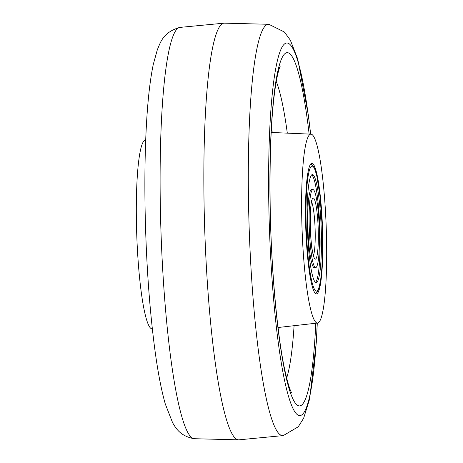 <?xml version="1.0" encoding="UTF-8"?>
<svg xmlns="http://www.w3.org/2000/svg" width="463" height="463" viewBox="0 0 463 463"><rect width="100%" height="100%" fill="white"/><g stroke="black" fill="none" stroke-linecap="round" stroke-linejoin="round"><path stroke-width="0.69" d="M268.858 24.29L224.109 23.156A208.477 26.692 88 0 0 204.125 206.73A208.477 26.692 88 0 0 238.746 439.85L283.304 435.573A205.804 26.35 -92 0 1 248.579 205.497A205.804 26.35 -92 0 1 268.858 24.29L284.38 32.011L290.336 40.131L297.697 58.98L308.416 115.501L310.661 134.131M145.706 139.93L145.411 139.959A94.51 12.102 88 0 0 136.435 223.172A94.51 12.102 88 0 0 152.043 328.852L152.339 328.869M301.743 217.367A94.51 12.102 -92 0 1 310.957 134.148A94.51 12.102 -92 0 1 326.565 239.828A94.51 12.102 -92 0 1 317.589 323.041A94.51 12.102 -92 0 1 301.743 217.367M315.396 293.415A65.324 8.363 -92 0 1 305.673 224.931A65.324 8.363 -92 0 1 311.842 163.317A65.324 8.363 -92 0 1 312.907 163.775A65.324 8.363 -92 0 1 322.642 232.409A65.324 8.363 -92 0 1 316.426 293.878A65.324 8.363 -92 0 1 315.396 293.415M312.751 261.543A39.054 5 88 0 0 315.662 267.62A39.054 5 88 0 0 319.47 239.4A39.054 5 88 0 0 315.835 195.641A39.054 5 88 0 0 312.919 189.564A39.054 5 88 0 0 309.11 217.784A39.054 5 88 0 0 312.751 261.543M316.426 182.972A54.067 6.922 88 0 0 312.392 174.563A54.067 6.922 88 0 0 307.119 213.634A54.067 6.922 88 0 0 312.155 274.212A54.067 6.922 88 0 0 316.188 282.621A54.067 6.922 88 0 0 321.461 243.55A54.067 6.922 88 0 0 316.426 182.972M312.919 189.564L311.541 189.61A39.054 5 88 0 0 307.733 217.836A39.054 5 88 0 0 311.373 261.595A39.054 5 88 0 0 314.284 267.672L315.662 267.62M315.488 282.378A54.067 6.922 88 0 0 320.083 240.991A54.067 6.922 88 0 0 315.048 183.024A54.067 6.922 88 0 0 311.715 174.852M317.213 323.081A186.421 23.868 -92 0 1 291.858 405.987A186.421 23.868 -92 0 1 268.864 207.175A186.421 23.868 -92 0 1 282.094 47.058A186.421 23.868 -92 0 1 310.58 134.131M315.783 323.243A176.744 22.629 -92 0 1 291.568 395.859A176.744 22.629 -92 0 1 270.155 208.327A176.744 22.629 -92 0 1 282.361 57.152A176.744 22.629 -92 0 1 309.139 134.067M276.226 81.459A157.16 20.123 -92 0 1 287.315 133.141M179.696 27.427A205.804 26.35 88 0 0 160.377 208.593A205.804 26.35 88 0 0 194.142 438.71C179.476 436.019 175.384 427.141 172.664 422.869L165.303 404.02C161.211 389.661 157.64 370.822 154.584 347.499C149.323 306.72 146.175 261.335 145.133 211.348C144.514 178.371 145.012 148.386 146.621 121.393C148.021 98.034 150.238 79.051 153.276 64.444L157.385 49.547C160.239 43.557 162.276 32.479 179.696 27.427L224.179 23.15M294.08 325.697A157.16 20.123 -92 0 1 286.643 378.034M278.697 332.816A155.661 19.926 88 0 0 279.091 327.393M272.244 132.499A155.661 19.926 88 0 0 271.474 127.122M313.439 255.391A27.797 3.559 88 0 0 315.199 232.652A27.797 3.559 88 0 0 312.635 205.236A27.797 3.559 88 0 0 311.564 201.92M313.081 254.39A30.575 3.912 88 0 0 318.162 244.968A30.575 3.912 88 0 0 315.5 202.794A30.575 3.912 88 0 0 310.418 212.216A30.575 3.912 88 0 0 313.081 254.39M311.819 281.365A62.546 8.01 88 0 0 322.213 262.087A62.546 8.01 88 0 0 316.761 175.818A62.546 8.01 88 0 0 306.367 195.097A62.546 8.01 88 0 0 311.819 281.365M291.58 392.751L290.92 391.443C289.08 387.629 286.898 379.816 284.375 368.004C277.053 333.036 271.277 269.055 270.218 208.512C269.368 151.141 271.468 108.249 276.521 79.85C279.079 67.071 280.387 66.076 280.115 66.429M238.821 439.85L194.142 438.71M283.304 435.573L298.247 426.788L303.618 418.274L309.637 398.961L316.356 341.96L317.294 323.07M310.957 134.148L271.185 132.459M317.589 323.041L278.037 327.515M314.111 257.104L313.034 253.846C309.157 241.819 310.198 198.314 312.108 200.166M315.517 293.519L317.803 291.071L318.463 289.653L320.587 280.705L321.976 267.024L322.317 228.392L320.124 196.839L316.709 175.274L314.157 167.369L310.957 163.74"/></g></svg>
